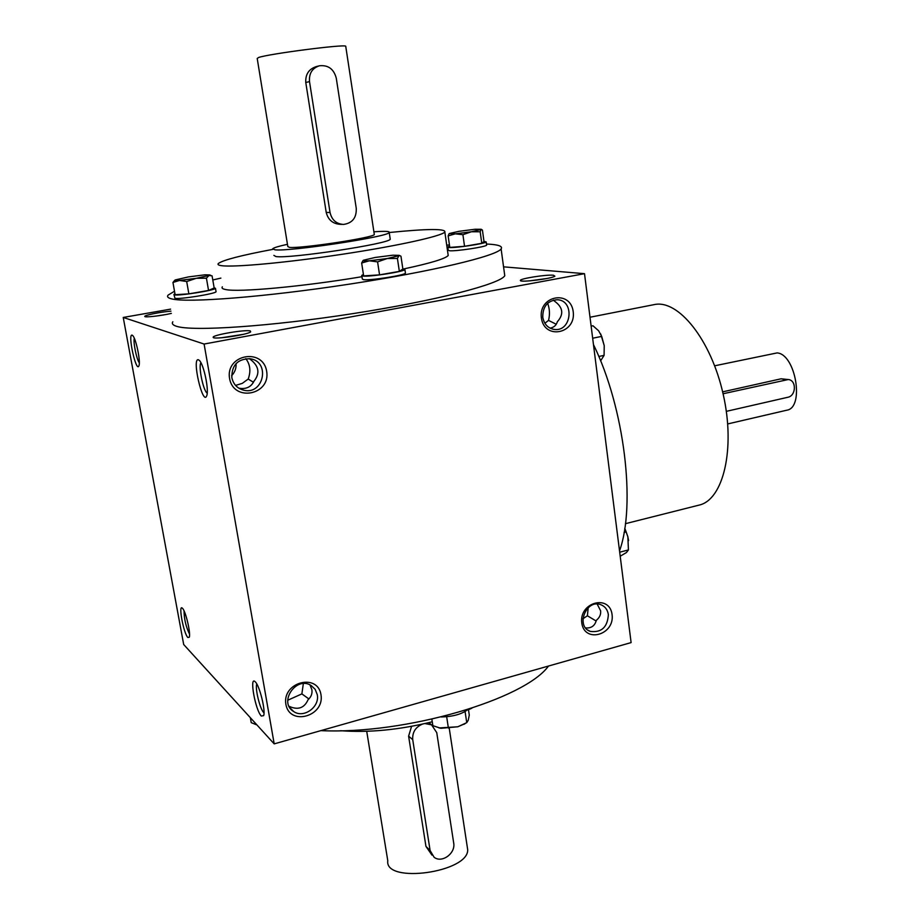 <?xml version="1.0" encoding="UTF-8"?>
<svg xmlns="http://www.w3.org/2000/svg" width="920" height="920" viewBox="0 0 920 920"><rect width="100%" height="100%" fill="white"/><g stroke="black" fill="none" stroke-linecap="round" stroke-linejoin="round"><path stroke-width="1.38" d="M184.058 610.903C184.138 619.08 185.966 626.819 189.531 634.133M155.905 316.1L166.198 314.479M171.35 313.386C161.92 315.709 144.428 317.71 144.773 316.434C143.968 315.307 161.242 311.846 170.947 311.155M553.472 300.092L554.691 301.277C563.086 307.464 563.971 314.284 557.359 321.735C556.289 325.323 553.863 327.462 550.068 328.152M556.255 324.277L548.538 320.413L544.87 323.253M529.138 280.911L546.825 278.518M553.449 275.229L554.886 276.172C552.287 278.668 519.903 282.727 520.398 280.508C519.144 278.737 546.434 274.39 553.449 275.229M249.331 358.639L250.251 359.306C258.98 366.045 260.222 373.347 253.977 381.202C251.079 387.09 246.042 389.424 238.843 388.194M253.46 382.283L248.204 379.051L242.247 383.387L235.554 385.399M221.582 337.755L243.236 334.362M250.355 330.97L250.642 331.89C247.526 334.822 212.681 339.882 213.198 337.329C211.795 335.087 245.697 329.303 250.355 330.97M289.052 706.284C297.988 710.332 304.313 708.147 308.062 699.717C311.178 696.957 312.455 693.611 311.88 689.689L309.971 684.882M287.707 700.246L301.875 693.898L308.89 698.947M582.912 618.78L587.397 615.779L596.148 621.023M585.603 627.923C591.295 628.371 594.86 625.841 596.321 620.333C599.575 617.654 601.013 614.48 600.622 610.788L597.172 604.072M504.367 272.826L504.769 275.701C500.468 283.935 436.229 300.702 353.234 313.57C270.273 326.508 192.199 331.66 176.433 326.266C172.787 325.116 171.591 323.61 172.845 321.759M123.234 317.446L204.102 344.046L274.195 743.877L183.689 644.518L123.234 317.446L170.591 309.143M503.55 266.834L584.51 273.677L204.102 344.046M584.51 273.677L631.108 642.597L274.195 743.877M320.976 694.657C317.572 672.692 281.957 682.249 285.878 704.317C289.593 726.351 324.886 716.404 320.976 694.657M229.574 378.488C225.296 354.476 262.947 347.426 266.65 371.277C270.894 394.933 233.623 402.442 229.574 378.488M612.076 614.594C609.672 593.963 578.922 602.209 581.773 622.932C584.43 643.62 614.917 635.019 612.076 614.594M541.385 317.917C538.315 295.516 570.607 289.478 573.217 311.73C576.276 333.822 544.26 340.273 541.385 317.917M261.314 716.047L263.661 715.622C265.753 710.424 259.452 685.227 255.219 681.8C249.078 675.269 255.357 710.332 261.314 716.047M198.49 359.8L199.445 360.513C203.861 364.584 209.185 390.413 206.724 395.772C202.791 406.617 191.475 357.178 198.49 359.8M187.829 637.491L189.255 637.261C190.98 633.546 185.598 610.731 182.424 608.258C178.008 603.462 183.586 633.5 187.829 637.491M132.169 335.179L132.721 335.581C136.034 338.456 140.863 362.02 138.92 365.827C136.195 373.278 127.362 333.212 132.169 335.179M340.63 730.71C368.909 732.849 399.452 729.87 432.262 721.786M468.475 709.699L471.845 708.216M320.896 730.63C405.49 734.666 524.63 699.211 548.492 666.045M222.364 286.833C221.398 288.029 222.456 288.914 225.538 289.512C238.177 292.525 302.921 286.626 361.962 276.702M403.88 268.904C430.606 263.177 445.383 258.704 448.201 255.495L447.971 253.839M174.512 291.237L168.084 295.124C166.773 296.723 167.934 297.965 171.545 298.862C187.151 303.082 265.351 297.01 348.657 284.257C432.009 271.549 496.65 255.967 501.112 248.917C502.998 246.146 498.111 244.513 486.461 244.03M449.443 244.973L446.729 245.157M220.869 278.104L212.784 279.967M272.826 249.366C241.143 255.346 222.985 260.049 218.362 263.488C217.361 264.511 218.396 265.236 221.455 265.661C233.783 267.524 287.017 262.637 342.286 254.265C397.612 245.916 441.462 236.198 444.854 232.058C445.912 228.551 427.386 228.7 389.263 232.518M390.126 238.521L390.241 239.234C389.332 243.754 289.938 258.877 275.931 256.553L273.861 255.38M625.416 523.687L699.108 505.103C723.223 499.893 735.632 449.075 723.223 394.416C711.102 339.698 678.189 299.034 654.154 304.623L590.019 317.228M619.528 550.884C636.134 505.057 624.484 407.847 593.469 344.586M542.765 317.228C542.719 306.464 547.549 300.633 557.232 299.736C574.759 300.15 571.86 331.752 554.553 329.475C548.067 328.428 544.134 324.346 542.765 317.228M608.361 614.629C607.568 609.672 605.038 606.36 600.771 604.681C586.132 598.782 575.299 626.485 590.33 631.407C601.542 632.776 607.556 627.187 608.361 614.629M231.828 377.591C231.725 364.987 237.866 358.719 250.228 358.766C270.687 361.583 263.683 395.335 243.742 390.206C237.268 388.459 233.3 384.261 231.828 377.591M236.072 363.572C236.359 368.264 234.876 372.312 231.61 375.716M317.262 694.623L315.157 689.31L311.063 685.457C296.079 675.682 278.15 702.558 293.71 711.562C303.738 718.669 319.953 706.928 317.262 694.623M139.322 362.802C136.62 359.524 133.078 342.286 134.285 338.261M207.218 393.173C203.297 391.011 198.168 366.217 200.928 362.744M245.801 358.65C250.217 364.412 251.022 371.22 248.204 379.051M256.818 684.054C254.805 687.746 259.923 709.056 263.661 712.505L264.017 712.827M547.653 303.301C549.7 308.752 549.999 314.456 548.538 320.413M587.397 615.779L588.202 607.706M301.875 693.898L303.335 683.64M726.317 411.355L787.853 397.267C796.283 395.796 796.662 380.075 788.256 379.534L723.074 393.76M722.637 391.862L781.103 378.798L788.256 379.534M714.679 365.803L777.089 352.912C795.673 354.039 804.712 407.847 786.784 410.205L727.708 423.936M620.195 556.232L626.451 552.54L628.429 549.941L627.865 536.866L628.578 540.592M624.772 528.31L627.9 536.832M619.689 552.207L628.429 549.941M624.094 532.404L626.163 531.886L627.865 536.866M626.163 531.886L624.772 528.344M600.726 334.006L604.221 345.632L604.083 355.384L600.599 360.858M598.793 356.477L604.083 355.384M592.664 338.226L601.703 336.398L604.221 345.632M601.703 336.398L598.632 330.797L592.963 325.76L591.134 326.117M361.652 263.005L363.641 275.897L379.558 274.861L399.349 271.377L402.868 269.008L400.959 256.231L399.199 255.346L392.771 255.208L375.164 257.462L363.411 260.245C362.33 260.958 364.297 261.142 369.334 260.808L387.274 258.52L398.958 255.714L397.417 258.439L387.274 258.52L377.579 261.866L369.334 260.808L361.652 263.005L363.055 260.51M363.423 274.539L361.755 275.39L362.859 276.034C369.104 277.104 404.259 271.664 404.903 269.537L402.834 268.824M361.813 275.758L362.319 278.99L363.411 279.657C369.667 280.772 404.811 275.321 405.444 273.148L405.386 272.768M399.349 271.377L397.417 258.439M379.558 274.861L377.579 261.866M448.143 235.899L449.788 247.411L464.542 246.295L481.781 243.317L484 241.511L482.425 230.092L481.206 229.275L474.858 229.275L459.057 231.311L449.385 233.507L455.296 233.841L471.362 231.771L481.102 229.482L480.182 231.771L471.362 231.771L462.909 234.692L455.296 233.841L448.143 235.899L449.052 233.761M449.615 246.192L447.764 247.008L449.109 247.526C455.515 248.147 485.794 243.558 486.174 241.925L483.989 241.385M447.798 247.273L448.224 250.228L449.569 250.757C455.975 251.413 486.243 246.824 486.622 245.145L486.576 244.881M481.781 243.317L480.182 231.771M464.542 246.295L462.909 234.692M172.948 282.463L175.122 294.699L188.864 293.859L208.552 290.455L214.176 287.971L212.071 275.851L209.001 275.471L209.691 274.942L204.941 274.804L188.427 276.92L175.283 279.921C174.214 280.531 175.617 280.703 179.515 280.45L196.305 278.3L209.001 275.471L206.425 278.185L196.305 278.3L186.691 281.531L179.515 280.45L172.948 282.463L174.719 280.324M174.961 293.79L173.926 294.377L174.352 294.837C178.238 296.159 214.855 290.352 215.464 288.328L214.13 287.753M173.983 294.699L174.961 298.264C178.859 299.644 215.452 293.813 216.062 291.743L216.005 291.41M208.552 290.455L206.425 278.185M188.864 293.859L186.691 281.531M465.083 711.551L466.75 722.66L468.234 720.291L469.28 715.105L468.418 709.32M465.232 723.557L457.803 726.777L439.093 727.95M468.027 709.446C461.921 714.15 453.008 716.657 441.289 716.956M431.859 719.187L432.86 725.673L440.818 728.295L457.803 726.777L466.75 722.66M446.671 716.737L448.385 728.019M250.343 717.703L251.229 722.648L256.208 724.672M309.511 81.604L330.038 212.497C331.798 219.96 336.294 223.939 343.516 224.434C352.372 223.157 356.615 217.787 356.258 208.334L336.283 78.223C333.868 69.046 328.267 64.894 319.47 65.768C312.214 68.137 308.901 73.416 309.511 81.604L305.773 82.489L326.221 212.451C328.141 219.88 332.833 223.836 340.273 224.33L342.332 224.388M345.724 46.195L374.313 234.554C373.44 237.739 300.242 248.837 289.455 247.365L287.822 246.56L257.209 58.477L258.589 57.5C268.789 53.831 344.022 44.102 345.724 46.195L345.793 46.575M318.676 65.975L316.319 66.596C308.855 69 305.348 74.301 305.773 82.489M287.454 244.306C278.886 246.18 273.987 247.652 272.757 248.71L274.827 249.791C288.799 251.873 388.297 236.808 389.229 232.541C390.183 231.265 385.077 231.023 373.899 231.805M422.315 724.155C415.46 727.179 412.263 732.343 412.723 739.657L430.111 850.54L434.113 857.256C441.876 863.523 455.803 853.311 453.686 842.973L436.747 732.63L431.572 724.856L424.948 723.557M467.21 846.549L467.682 849.654C468.901 872.424 384.422 884.143 387.78 860.74L366.712 731.296M430.019 723.626L428.961 722.614M411.585 726.328L408.606 736.161L425.948 846.388L431.952 855.106M781.103 378.798L786.048 379.661M330.038 212.497L326.221 212.451M412.723 739.657L408.606 736.161M430.111 850.54L425.948 846.388M444.854 232.058L448.201 255.495M552.943 329.222L554.553 329.475M590.33 631.407L587.983 630.165M239.073 388.332L243.742 390.206M293.71 711.562L289.88 707.756M501.112 248.917L504.769 275.701M404.903 269.537L405.444 273.148M486.174 241.925L486.622 245.145M209.691 274.942L210.772 275.356M215.464 288.328L216.062 291.743M463.921 724.339L465.106 723.626M389.229 232.541L390.241 239.234M467.682 849.654L449.27 728.41M428.812 722.648L431.572 724.856"/></g></svg>
